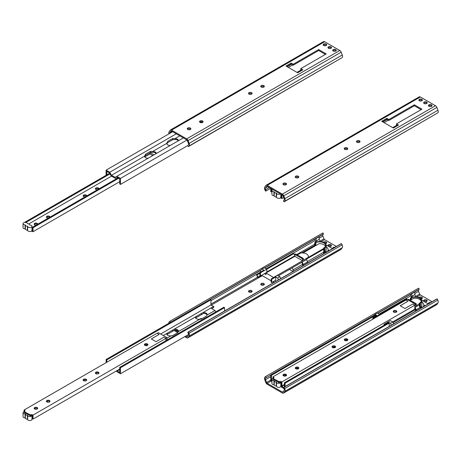 <?xml version="1.0" encoding="UTF-8"?>
<svg xmlns="http://www.w3.org/2000/svg" width="461" height="461" viewBox="0 0 461 461"><rect width="100%" height="100%" fill="white"/><g stroke="black" fill="none" stroke-linecap="round" stroke-linejoin="round"><path stroke-width="0.69" d="M302.514 258.828L294.861 254.409L295.628 253.965L303.28 258.385L302.514 258.828L302.514 260.753L294.861 256.333L294.861 254.409M297.293 254.927L300.739 253.049A6.166 3.561 0 0 1 308.38 256.506A6.166 3.561 0 0 1 308.202 257.359L303.28 260.309L303.28 258.385M326.526 243.195A1.786 1.031 0 0 0 326.209 242.941A1.786 1.031 0 0 0 324.204 242.734M323.317 242.296A1.786 1.031 180 0 1 325.316 241.708A1.786 1.031 180 0 1 326.734 242.716A1.786 1.031 180 0 1 325.426 243.713M331.315 245.961A1.786 1.031 0 0 0 330.992 245.707A1.786 1.031 0 0 0 328.146 245.961M328.468 246.209A1.786 1.031 180 0 1 327.944 245.483A1.786 1.031 180 0 1 329.73 244.451A1.786 1.031 180 0 1 331.517 245.483A1.786 1.031 180 0 1 330.416 246.433A1.786 1.031 180 0 1 328.468 246.209M332.784 248.508A1.786 1.031 180 0 1 332.727 248.243A1.786 1.031 180 0 1 334.559 247.211M264.136 284.742A1.786 1.031 0 0 0 263.819 284.489A1.786 1.031 0 0 0 260.972 284.742M261.289 284.996A1.786 1.031 180 0 1 260.77 284.264A1.786 1.031 180 0 1 262.557 283.233A1.786 1.031 180 0 1 264.337 284.264A1.786 1.031 180 0 1 263.237 285.215A1.786 1.031 180 0 1 261.289 284.996M251.89 291.813A1.786 1.031 0 0 0 251.568 291.559A1.786 1.031 0 0 0 248.721 291.813M249.044 292.067A1.786 1.031 180 0 1 248.519 291.335A1.786 1.031 180 0 1 250.306 290.303A1.786 1.031 180 0 1 252.092 291.335A1.786 1.031 180 0 1 250.991 292.291A1.786 1.031 180 0 1 249.044 292.067M199.63 319.271A1.786 1.031 180 0 1 201.987 318.666M271.742 279.297L271.742 282.524L271.166 282.19L271.166 278.963L271.742 279.297L275.759 276.975L275.759 280.202L271.742 282.524M260.448 276.006L259.877 275.672L259.877 272.445L260.448 272.779L260.448 276.006L264.47 273.684L265.997 274.566L265.997 272.993L273.655 277.528M210.936 300.687L260.5 272.071A1.856 1.072 60 0 1 260.598 270.446L262.084 269.08L263.894 270.123L259.877 272.445M211.242 305.142L258.229 278.012A1.083 0.622 60 0 1 257.566 277.188L256.685 274.906L257.013 274.877L257.901 277.159A0.542 0.311 -120 0 0 258.229 277.568L258.229 278.012L262.251 275.69L262.251 275.246L258.229 277.568M259.877 273.229L257.013 274.877M256.685 274.906L259.877 273.068M184.757 336.657L186.688 337.769A2.253 1.302 -120 0 0 187.817 337.878A2.253 1.302 -120 0 0 188.065 337.648L189.154 336.104A3.025 1.746 -120 0 0 188.993 333.268L188.399 332.041L187.748 332.243L188.336 333.476A1.856 1.072 60 0 1 188.434 335.216L187.35 336.755A1.083 0.622 60 0 1 187.229 336.87A1.083 0.622 60 0 1 186.688 336.812L185.581 336.178M273.972 282.46L272.912 281.85M271.166 280.841L262.251 275.69M275.759 276.975L277.568 278.023L278.461 279.873L280.761 278.542L279.867 276.698L277.482 275.321L271.166 278.963M266.729 269.109L293.622 253.585L293.951 253.556L294.861 255.843M315.773 242.209L315.122 240.538A1.856 1.072 60 0 1 315.22 238.907L316.05 238.498L316.379 242.008M266.931 272.457L266.763 269.132L264.378 267.755L262.084 269.08M279.867 276.698L277.568 278.023M266.763 269.132L260.448 272.779M266.763 272.359L264.47 273.684M187.748 332.243L278.461 279.873M178.223 331.926L174.863 329.99L166.928 334.571M170.357 322.383L261.191 269.898M306.571 258.408L306.571 259.531L278.352 275.822M302.168 262.073L303.223 264.447L303.223 265.576M302.647 265.905L302.647 264.32L301.759 262.309M306.571 258.961L308.202 258.022A6.166 3.561 0 0 0 308.369 257.371A6.166 3.561 180 0 0 308.38 257.169L308.38 256.506M308.202 257.359L308.202 258.022M323.703 248.519L308.369 257.371M302.975 252.974L319.087 243.667A6.166 3.561 180 0 1 325.408 246.341M302.514 260.753L273.655 277.413M306.571 259.531L307.625 261.906L303.223 264.447M307.625 261.906L307.625 263.035M293.951 253.556L266.763 269.247M294.833 255.832L266.763 272.036M294.861 256.333L265.997 272.993M307.464 261.543L323.703 252.167L323.703 253.752M302.647 264.32L293.156 269.8L293.156 271.385M323.703 249.182L306.571 259.07M292.262 267.789L293.156 269.8M328.595 250.928L328.094 250.634M293 271.477L289.439 269.42M324.083 253.533L324.083 248.185L323.703 247.966L324.435 247.54A6.166 3.561 -0 0 0 325.604 245.459A6.166 3.561 -0 0 0 322.245 242.284A6.166 3.561 -0 0 0 315.825 242.572L314.707 242.774L315.474 242.33A6.708 3.872 180 0 1 322.47 242.002A6.708 3.872 180 0 1 326.146 245.459A6.708 3.872 180 0 1 324.849 247.747L324.083 248.185M323.703 252.167L323.703 247.966M315.825 245.552L315.825 242.572M315.088 245.978L315.088 242.993M332.848 248.473L340.852 243.852L341.509 243.644L342.102 244.872A3.025 1.746 60 0 1 342.258 247.707L341.175 249.251A2.253 1.302 60 0 1 340.921 249.487L187.817 337.878M328.094 249.753L329.361 250.484M326.146 246.716A8.661 5.002 180 0 1 328.094 249.879A8.661 5.002 180 0 1 327.638 251.476M326.797 251.965L325.668 251.314A6.708 3.872 -0 0 0 326.146 249.879L326.146 245.459M325.668 252.616L325.668 251.314M324.849 247.747L324.849 253.089M314.707 246.197L314.707 242.774M264.643 267.904L318.989 236.528L319.225 239.317L316.05 241.155M319.225 236.666L316.05 238.498M319.225 239.317L320.049 241.437L319.784 241.587M320.049 241.437L320.366 241.622M326.083 244.924L332.537 248.652M336.259 246.502L332.848 248.202M280.761 278.542L333.084 248.335M188.399 332.041L341.509 243.644M170.478 322.274L169.821 321.311L169.227 321.859A3.025 1.746 -120 0 0 168.789 323.288M169.821 321.311L322.93 232.92L323.582 233.877L322.988 234.424A1.856 1.072 -120 0 0 322.896 236.049L323.979 238.844A1.083 0.622 -120 0 0 324.642 239.668L336.369 246.439M318.989 236.528L323.582 233.877M177.756 332.612L174.039 330.468M145.682 345.652L147.324 344.701M171.06 335.827A3.383 1.953 180 0 1 166.749 333.948A3.383 1.953 180 0 1 166.882 333.412L174.143 329.217A3.383 1.953 180 0 1 178.453 331.096A3.383 1.953 180 0 1 178.326 331.632L177.462 332.825L172.529 335.677L171.06 335.827L166.997 338.172M178.378 331.517A3.383 1.953 0 0 0 174.869 329.984M196.449 316.338L202.852 312.644A3.383 1.953 180 0 1 207.162 314.523A3.383 1.953 180 0 1 207.035 315.059L206.171 316.252L201.232 319.104L199.769 319.254A3.383 1.953 180 0 1 195.458 317.375A3.383 1.953 180 0 1 195.591 316.84L196.449 316.338L196.449 317.525L195.637 317.998M207.087 314.944A3.383 1.953 0 0 0 203.578 313.411L196.449 317.525M207.035 315.059L214.964 310.483L210.781 308.069L213.731 306.363L213.731 307.418L211.691 308.593M202.852 312.644L210.781 308.069M178.326 331.632L199.769 319.254M174.143 329.217L195.591 316.84M224.565 310.985L224.565 307.66L223.839 307.239L119.722 367.348L119.722 372.523L116.91 370.656M117.117 371.013L119.722 369.509M215.777 311.895L214.964 310.483M116.397 370.955L116.817 371.681L120.454 373.779L120.454 367.769L119.722 367.348M163.269 335.499L166.882 333.412M188.607 334.432L120.454 373.779M106.825 362.248L106.825 359.903L106.099 359.482L210.21 299.373L210.936 299.794L210.936 304.963L213.547 306.473M106.825 359.903L210.936 299.794M160.659 333.989L210.936 304.963M106.099 362.669L106.099 359.482M224.565 307.66L120.454 367.769M147.802 345.076A1.786 1.031 0 0 0 147.434 344.765A1.786 1.031 0 0 0 144.535 345.076M144.904 345.387A1.786 1.031 180 0 1 144.385 344.661A1.786 1.031 180 0 1 146.172 343.629A1.786 1.031 180 0 1 147.958 344.661A1.786 1.031 180 0 1 146.852 345.612A1.786 1.031 180 0 1 144.904 345.387M98.81 373.364A1.786 1.031 0 0 0 98.441 373.047A1.786 1.031 0 0 0 95.542 373.364M95.911 373.675A1.786 1.031 180 0 1 95.387 372.949A1.786 1.031 180 0 1 97.173 371.918A1.786 1.031 180 0 1 98.959 372.949A1.786 1.031 180 0 1 97.859 373.9A1.786 1.031 180 0 1 95.911 373.675M86.564 380.434A1.786 1.031 0 0 0 86.19 380.118A1.786 1.031 0 0 0 83.291 380.434M83.666 380.746A1.786 1.031 180 0 1 83.141 380.02A1.786 1.031 180 0 1 84.928 378.988A1.786 1.031 180 0 1 86.714 380.02A1.786 1.031 180 0 1 85.608 380.97A1.786 1.031 180 0 1 83.666 380.746M49.817 401.652A1.786 1.031 0 0 0 49.442 401.335A1.786 1.031 0 0 0 46.544 401.652M46.918 401.963A1.786 1.031 180 0 1 46.394 401.231A1.786 1.031 180 0 1 48.18 400.2A1.786 1.031 180 0 1 49.967 401.231A1.786 1.031 180 0 1 48.866 402.188A1.786 1.031 180 0 1 46.918 401.963M37.566 408.723A1.786 1.031 0 0 0 37.197 408.406A1.786 1.031 0 0 0 34.298 408.723M34.667 409.034A1.786 1.031 180 0 1 34.149 408.308A1.786 1.031 180 0 1 35.935 407.276A1.786 1.031 180 0 1 37.721 408.308A1.786 1.031 180 0 1 36.615 409.259A1.786 1.031 180 0 1 34.667 409.034M32.247 415.557A1.625 0.939 0 0 0 31.959 415.482A1.625 0.939 0 0 0 30.293 415.707L24.26 412.56L24.26 411.731L30.293 414.877A1.625 0.939 180 0 1 32.587 414.877L33.008 415.119L33.008 419.101L32.587 418.853A1.625 0.939 0 0 0 32.247 418.703L32.247 415.557M165.948 340.662L165.948 338.368L163.897 337.187L156.089 341.693L151.306 338.933L159.114 334.427L151.346 338.956M157.241 333.343L158.388 332.681L166.997 337.654L165.851 338.316M166.997 337.654L166.997 339.815L165.948 340.425M24.128 411.592L24.128 409.996L157.068 333.24L159.114 334.427M24.71 411.454A2.167 1.25 0 0 0 23.05 412.67A2.167 1.25 0 0 0 25.078 413.92L25.349 414.076A2.167 1.25 0 0 0 27.378 415.246L27.648 415.401A2.167 1.25 0 0 0 29.74 416.571A2.167 1.25 0 0 0 31.959 415.482M23.05 412.67L23.05 416.652A2.167 1.25 0 0 0 25.078 417.897L25.349 418.052A2.167 1.25 0 0 0 27.378 419.222L27.648 419.377A2.167 1.25 0 0 0 29.879 420.553A2.167 1.25 0 0 0 31.976 419.303L31.976 415.488M25.078 413.92L25.078 417.897M25.349 414.076L25.349 418.052M27.378 415.246L27.378 419.222M27.648 415.401L27.648 419.377M24.128 409.996L24.548 410.238A1.625 0.939 180 0 1 25.027 410.901A1.625 0.939 180 0 1 24.548 411.564L24.26 411.731M30 415.044L30 415.874M145.953 344.465L144.662 345.214M96.96 372.753L95.669 373.502M84.709 379.824L83.418 380.573M47.961 401.041L46.67 401.785M35.716 408.112L34.425 408.855M165.948 338.368L33.008 415.119M33.008 419.101L119.722 369.036M335.775 49.575A1.786 1.031 180 0 1 336.3 50.307A1.786 1.031 180 0 1 335.199 51.257A1.786 1.031 180 0 1 333.251 51.033A1.786 1.031 180 0 1 332.727 50.307A1.786 1.031 180 0 1 333.833 49.35A1.786 1.031 180 0 1 335.775 49.575M336.098 50.785A1.786 1.031 0 0 0 334.513 50.226A1.786 1.031 0 0 0 332.928 50.785M330.992 46.815A1.786 1.031 180 0 1 331.517 47.541A1.786 1.031 180 0 1 330.416 48.497A1.786 1.031 180 0 1 328.468 48.272A1.786 1.031 180 0 1 327.944 47.541A1.786 1.031 180 0 1 329.045 46.59A1.786 1.031 180 0 1 330.992 46.815M331.315 48.019A1.786 1.031 0 0 0 329.73 47.466A1.786 1.031 0 0 0 328.146 48.019M326.209 44.049A1.786 1.031 180 0 1 326.734 44.78A1.786 1.031 180 0 1 325.627 45.731A1.786 1.031 180 0 1 323.68 45.512A1.786 1.031 180 0 1 323.161 44.78A1.786 1.031 180 0 1 324.262 43.83A1.786 1.031 180 0 1 326.209 44.049M326.526 45.259A1.786 1.031 0 0 0 324.947 44.705A1.786 1.031 0 0 0 323.363 45.259M263.819 85.596A1.786 1.031 180 0 1 264.337 86.328A1.786 1.031 180 0 1 263.237 87.279A1.786 1.031 180 0 1 261.289 87.054A1.786 1.031 180 0 1 260.77 86.328A1.786 1.031 180 0 1 261.871 85.371A1.786 1.031 180 0 1 263.819 85.596M264.136 86.806A1.786 1.031 0 0 0 262.557 86.247A1.786 1.031 0 0 0 260.972 86.806M251.568 92.667A1.786 1.031 180 0 1 252.092 93.399A1.786 1.031 180 0 1 250.991 94.349A1.786 1.031 180 0 1 249.044 94.125A1.786 1.031 180 0 1 248.519 93.399A1.786 1.031 180 0 1 249.62 92.448A1.786 1.031 180 0 1 251.568 92.667M251.89 93.877A1.786 1.031 0 0 0 250.306 93.324A1.786 1.031 0 0 0 248.721 93.877M202.575 120.955A1.786 1.031 180 0 1 203.099 121.687A1.786 1.031 180 0 1 201.993 122.638A1.786 1.031 180 0 1 200.045 122.413A1.786 1.031 180 0 1 199.527 121.687A1.786 1.031 180 0 1 200.627 120.73A1.786 1.031 180 0 1 202.575 120.955M202.892 122.159A1.786 1.031 0 0 0 201.313 121.606A1.786 1.031 0 0 0 199.728 122.159M190.324 128.025A1.786 1.031 180 0 1 190.848 128.757A1.786 1.031 180 0 1 189.748 129.708A1.786 1.031 180 0 1 187.8 129.483A1.786 1.031 180 0 1 187.275 128.757A1.786 1.031 180 0 1 188.382 127.801A1.786 1.031 180 0 1 190.324 128.025M190.647 129.236A1.786 1.031 0 0 0 189.062 128.682A1.786 1.031 0 0 0 187.477 129.236M169.613 133.465A1.856 1.072 60 0 1 169.786 132.682L170.87 131.143A1.083 0.622 60 0 1 170.991 131.028A1.083 0.622 60 0 1 171.532 131.08L186.688 139.833A1.083 0.622 60 0 1 187.35 140.657L188.434 143.452A1.856 1.072 60 0 1 188.336 145.077L187.748 145.624L188.399 146.581L188.993 146.039A3.025 1.746 -120 0 0 189.154 143.388L188.065 140.593A2.253 1.302 -120 0 0 186.688 138.876L171.532 130.129A2.253 1.302 -120 0 0 170.409 130.014A2.253 1.302 -120 0 0 170.155 130.25L169.072 131.794A3.025 1.746 -120 0 0 168.933 133.857M291.358 64.131L287.019 66.638M264.067 86.731L263.064 87.313M325.42 54.41L318.666 50.508L293.213 65.203L292.695 64.909L288.356 67.41M292.695 64.909L291.168 64.021L286.823 66.528M302.013 70.285L301.31 69.876L296.97 72.383M301.31 69.876L300.791 69.582L300.791 68.626L302.842 69.807L297.673 72.792L285.999 66.05L291.168 63.065L293.213 64.252L318.666 49.552L326.244 53.931L300.791 68.626M318.666 50.508L318.666 49.552M293.213 64.252L293.213 65.203M291.168 64.021L291.168 63.065M170.409 130.014L323.513 41.623A2.253 1.302 60 0 1 324.642 41.732L339.797 50.48A2.253 1.302 60 0 1 341.175 52.197L342.258 54.992A3.025 1.746 60 0 1 342.102 57.642L188.399 146.581M156.077 153.657A3.383 1.953 0 0 0 151.946 152.401L150.482 152.551L145.543 155.403L144.679 156.596A3.383 1.953 0 0 0 144.633 156.711M148.137 158.244A3.383 1.953 180 0 1 144.552 156.291A3.383 1.953 180 0 1 144.558 156.175L145.543 154.216L150.482 151.364L152.672 151.49A3.383 1.953 180 0 1 156.256 153.438A3.383 1.953 180 0 1 156.25 153.559M178.28 140.841A3.383 1.953 0 0 0 174.143 139.585L172.679 139.735L167.741 142.587L166.882 143.78A3.383 1.953 0 0 0 166.83 143.895M170.334 145.422A3.383 1.953 180 0 1 166.749 143.475A3.383 1.953 180 0 1 166.755 143.359L167.741 141.394L172.679 138.548L174.869 138.675A3.383 1.953 180 0 1 178.453 140.622A3.383 1.953 180 0 1 178.447 140.738M200.368 122.563L202.212 121.75M106.825 174.886L106.825 171.394L109.436 172.904L111.182 175.935L115.365 178.349L117.117 177.335L119.722 178.845L119.722 184.014L120.454 184.435L187.863 145.515M152.672 151.49L166.755 143.359M174.869 138.675L179.778 135.839M183.357 137.908L115.066 177.335L111.487 175.266L109.735 172.235L176.275 133.817M111.487 175.266L144.558 156.175M172.639 131.719L106.099 170.138L109.735 172.235M116.817 176.327L120.454 178.424L120.454 184.435M106.099 170.138L106.099 175.301M120.454 178.424L186.947 140.035M97.392 189.753A1.786 1.031 180 0 1 95.911 189.459A1.786 1.031 180 0 1 95.387 188.728A1.786 1.031 180 0 1 96.493 187.777A1.786 1.031 180 0 1 98.441 188.002A1.786 1.031 180 0 1 98.959 188.728A1.786 1.031 180 0 1 98.948 188.854M98.683 189.004A1.786 1.031 0 0 0 97.041 188.532A1.786 1.031 0 0 0 95.542 189.143M85.147 196.824A1.786 1.031 180 0 1 83.666 196.53A1.786 1.031 180 0 1 83.141 195.798A1.786 1.031 180 0 1 84.242 194.847A1.786 1.031 180 0 1 86.19 195.072A1.786 1.031 180 0 1 86.714 195.798A1.786 1.031 180 0 1 86.703 195.925M86.438 196.081A1.786 1.031 0 0 0 84.795 195.602A1.786 1.031 0 0 0 83.291 196.213M48.399 218.036A1.786 1.031 180 0 1 46.918 217.742A1.786 1.031 180 0 1 46.394 217.016A1.786 1.031 180 0 1 47.5 216.059A1.786 1.031 180 0 1 49.442 216.284A1.786 1.031 180 0 1 49.967 217.016A1.786 1.031 180 0 1 49.955 217.143M49.69 217.292A1.786 1.031 0 0 0 48.048 216.82A1.786 1.031 0 0 0 46.544 217.431M36.148 225.112A1.786 1.031 180 0 1 34.667 224.818A1.786 1.031 180 0 1 34.149 224.086A1.786 1.031 180 0 1 35.249 223.136A1.786 1.031 180 0 1 37.197 223.355A1.786 1.031 180 0 1 37.721 224.086A1.786 1.031 180 0 1 37.704 224.213M37.439 224.363A1.786 1.031 0 0 0 35.797 223.89A1.786 1.031 0 0 0 34.298 224.501M150.217 152.706L153.968 154.873M152.775 155.564L149.981 153.945L149.981 152.839M28.743 223.942L111.539 176.142M144.754 156.959L149.981 153.945M31.976 226.299A2.167 1.25 180 0 1 29.879 227.544A2.167 1.25 180 0 1 27.648 226.374L27.378 226.218A2.167 1.25 180 0 1 25.349 225.049L25.078 224.893A2.167 1.25 180 0 1 23.05 223.643A2.167 1.25 180 0 1 25.148 222.392A2.167 1.25 180 0 1 27.378 223.568L27.648 223.723A2.167 1.25 180 0 1 29.671 224.893L29.942 225.049A2.167 1.25 180 0 1 31.976 226.299L31.976 230.275A2.167 1.25 180 0 1 31.959 230.431A1.625 0.939 180 0 1 32.247 230.512L32.247 227.359A1.625 0.939 180 0 1 32.587 227.509L33.008 227.757L33.008 231.733L32.587 231.491A1.625 0.939 0 0 0 31.215 231.226M31.959 230.431A2.167 1.25 180 0 1 29.74 231.526A2.167 1.25 180 0 1 27.648 230.35L27.378 230.195A2.167 1.25 180 0 1 25.349 229.025L25.078 228.869A2.167 1.25 180 0 1 23.05 227.625L23.05 223.643M27.648 230.35L27.648 226.374M27.378 230.195L27.378 226.218M25.349 229.025L25.349 225.049M25.078 228.869L25.078 224.893M118.004 177.854L32.247 227.359M118.725 178.269L33.008 227.757M33.008 231.733L119.722 181.669M24.352 222.496L109.637 173.261M25.868 222.456L110 173.883M415.43 304.127L407.778 299.713L408.544 299.27L416.197 303.69L415.43 304.202M419.395 303.764L416.197 305.608L416.197 303.69M410.209 300.232L413.655 298.353A6.166 3.561 180 0 1 421.221 301.258M422.218 298.446A1.786 1.031 0 0 0 421.901 298.192A1.786 1.031 0 0 0 419.896 297.979M419.009 297.547A1.786 1.031 180 0 1 421.008 296.959A1.786 1.031 180 0 1 422.426 297.967A1.786 1.031 180 0 1 421.118 298.959M427.007 301.206A1.786 1.031 0 0 0 426.684 300.952A1.786 1.031 0 0 0 423.838 301.206M424.16 301.459A1.786 1.031 180 0 1 423.636 300.728A1.786 1.031 180 0 1 425.422 299.696A1.786 1.031 180 0 1 427.209 300.728A1.786 1.031 180 0 1 426.102 301.678A1.786 1.031 180 0 1 424.16 301.459M428.476 303.753A1.786 1.031 180 0 1 428.419 303.488A1.786 1.031 180 0 1 430.251 302.462M388.675 322.792L388.675 322.279L384.658 324.884M384.082 325.218L384.082 324.267L384.658 324.602M372.793 319.191L372.793 317.75L373.364 318.078L373.364 318.856M373.992 315.312L375 314.385L376.81 315.428L372.793 317.75M266.17 377.519L265.513 376.562L264.919 377.104A3.025 1.746 -120 0 0 264.764 379.755L265.847 382.549A2.253 1.302 -120 0 0 267.224 384.267L282.38 393.02A2.253 1.302 -120 0 0 283.503 393.129A2.253 1.302 -120 0 0 283.757 392.893L284.84 391.349A3.025 1.746 -120 0 0 284.685 388.514L284.091 387.286L283.44 387.494L284.028 388.721A1.856 1.072 60 0 1 284.126 390.461L283.042 392.006A1.083 0.622 60 0 1 282.921 392.115A1.083 0.622 60 0 1 282.38 392.063L267.224 383.31A1.083 0.622 60 0 1 266.562 382.486L265.478 379.691A1.856 1.072 60 0 1 265.576 378.066L374.107 315.203M388.675 322.279L390.484 323.322L391.377 325.172L393.677 323.847L392.784 321.997L390.398 320.62L384.082 324.267M379.68 315.209L379.68 314.437L377.294 313.059L375 314.385M379.68 314.437L373.364 318.078M392.784 321.997L390.484 323.322M283.44 387.494L391.377 325.172M411.466 297.46L410.814 295.783A1.856 1.072 60 0 1 410.912 294.158L411.742 293.749L412.071 297.259M377.559 313.209L414.681 291.778L414.917 294.567L411.742 296.4M379.645 314.414L406.539 298.884L407.138 299.558M419.395 304.888L414.825 307.527M415.084 307.372L416.139 309.746L416.139 310.875M415.563 311.21L415.563 309.625L414.825 307.948M411.517 299.477L411.517 297.818L410.78 298.244L410.399 298.019L411.166 297.581A6.708 3.872 180 0 1 418.162 297.253A6.708 3.872 180 0 1 421.838 300.705A6.708 3.872 180 0 1 420.541 302.992L420.541 307.205L416.139 309.746M419.395 303.217L419.395 306.242L419.775 307.107L419.775 303.436L419.395 303.217L420.127 302.791A6.166 3.561 -0 0 0 421.296 300.705A6.166 3.561 -0 0 0 417.937 297.535A6.166 3.561 -0 0 0 411.517 297.818M419.775 307.107L420.351 306.772L420.541 308.334M406.867 298.855L379.68 314.552M415.563 309.625L393.077 322.608M410.78 299.898L410.78 298.244M424.287 306.173L423.786 305.885M428.54 303.718L436.544 299.097L437.201 298.889L437.789 300.123A3.025 1.746 60 0 1 437.95 302.958L436.867 304.496A2.253 1.302 60 0 1 436.613 304.733L283.503 393.129M423.786 304.998L425.054 305.729M421.838 301.961A8.661 5.002 180 0 1 423.786 305.124A8.661 5.002 180 0 1 423.331 306.726M422.489 307.21L421.36 306.559A6.708 3.872 -0 0 0 421.838 305.124L421.838 300.705M421.36 307.862L421.36 306.559M420.541 302.992L419.775 303.436M410.399 300.123L410.399 298.019M414.917 291.911L411.742 293.749M414.917 294.567L415.736 296.682L415.476 296.838M415.736 296.682L416.058 296.867M421.775 300.169L428.229 303.897M431.951 301.748L428.54 303.447M393.677 323.847L428.776 303.58M284.091 387.286L437.201 298.889M265.513 376.562L418.617 288.165L419.274 289.128L418.68 289.669A1.856 1.072 -120 0 0 418.582 291.3L419.666 294.089A1.083 0.622 -120 0 0 420.334 294.919L432.055 301.684M414.681 291.778L419.274 289.128M333.315 347.819L334.957 346.868M284.316 376.107L285.958 375.156M296.567 369.031L298.209 368.085M345.56 340.748L347.202 339.797M283.498 387.459L281.757 386.451L281.245 385.557M281.124 385.35L280.847 384.877M281.757 386.451L284.368 384.947M280.847 386.064L281.458 387.119L283.953 388.56M284.368 382.786L388.479 322.677L389.205 323.098L285.094 383.206L284.368 382.786L284.368 386.952M389.205 326.428L389.205 323.098M271.927 380.774L271.471 380.509L271.471 375.34L270.74 374.92L374.856 314.811L375.582 315.232L375.582 316.137M271.471 375.34L375.582 315.232M271.471 380.509L271.927 380.25M271.927 381.616L270.74 380.93L270.74 374.92M285.094 386.537L285.094 383.206M396.679 311.884A1.786 1.031 0 0 0 396.31 311.573A1.786 1.031 0 0 0 393.412 311.884M393.78 312.195A1.786 1.031 180 0 1 393.256 311.469A1.786 1.031 180 0 1 395.042 310.437A1.786 1.031 180 0 1 396.829 311.469A1.786 1.031 180 0 1 395.728 312.42A1.786 1.031 180 0 1 393.78 312.195M347.686 340.172A1.786 1.031 0 0 0 347.312 339.855A1.786 1.031 0 0 0 344.413 340.172M344.788 340.483A1.786 1.031 180 0 1 344.263 339.757A1.786 1.031 180 0 1 346.05 338.726A1.786 1.031 180 0 1 347.836 339.757A1.786 1.031 180 0 1 346.735 340.708A1.786 1.031 180 0 1 344.788 340.483M335.435 347.242A1.786 1.031 0 0 0 335.066 346.926A1.786 1.031 0 0 0 332.168 347.242M332.537 347.554A1.786 1.031 180 0 1 332.018 346.828A1.786 1.031 180 0 1 333.804 345.796A1.786 1.031 180 0 1 335.591 346.828A1.786 1.031 180 0 1 334.484 347.778A1.786 1.031 180 0 1 332.537 347.554M298.693 368.454A1.786 1.031 0 0 0 298.319 368.143A1.786 1.031 0 0 0 295.42 368.454M295.795 368.771A1.786 1.031 180 0 1 295.271 368.039A1.786 1.031 180 0 1 297.057 367.008A1.786 1.031 180 0 1 298.843 368.039A1.786 1.031 180 0 1 297.743 368.996A1.786 1.031 180 0 1 295.795 368.771M286.442 375.531A1.786 1.031 0 0 0 286.074 375.214A1.786 1.031 0 0 0 283.175 375.531M283.544 375.842A1.786 1.031 180 0 1 283.019 375.11A1.786 1.031 180 0 1 284.806 374.084A1.786 1.031 180 0 1 286.592 375.11A1.786 1.031 180 0 1 285.492 376.067A1.786 1.031 180 0 1 283.544 375.842M281.124 382.365A1.625 0.939 0 0 0 280.83 382.29A1.625 0.939 0 0 0 279.164 382.515L273.131 379.368L273.131 378.539L279.164 381.685A1.625 0.939 180 0 1 281.464 381.685L281.884 381.927L281.884 385.903L281.464 385.661A1.625 0.939 0 0 0 281.124 385.511L281.124 382.365M392.68 321.939L414.825 309.152L414.825 305.176L412.774 303.995L404.965 308.501L400.183 305.741L407.991 301.235L400.217 305.764M406.112 300.151L407.265 299.489L415.874 304.456L414.727 305.119M415.874 304.456L415.874 306.623L414.825 307.233M273.004 378.4L273.004 376.798L405.945 300.048L407.991 301.235M273.58 378.262A2.167 1.25 0 0 0 271.927 379.478A2.167 1.25 0 0 0 273.955 380.728L274.226 380.884A2.167 1.25 0 0 0 276.254 382.054L276.525 382.209A2.167 1.25 0 0 0 278.611 383.379A2.167 1.25 0 0 0 280.83 382.29L280.847 386.111A2.167 1.25 0 0 1 278.749 387.361A2.167 1.25 0 0 1 276.525 386.185L276.254 386.03A2.167 1.25 0 0 1 274.226 384.86L273.955 384.705A2.167 1.25 0 0 1 271.927 383.46L271.927 379.478M273.955 380.728L273.955 384.705M274.226 380.884L274.226 384.86M276.254 382.054L276.254 386.03M276.525 382.209L276.525 386.185M273.004 376.798L273.425 377.046A1.625 0.939 180 0 1 273.897 377.709A1.625 0.939 180 0 1 273.425 378.372L273.131 378.539M278.876 381.852L278.876 382.682M345.836 339.561L344.54 340.304M333.585 346.632L332.295 347.381M296.838 367.849L295.547 368.593M284.593 374.92L283.302 375.663M414.825 305.176L281.884 381.927M281.884 385.903L284.368 384.474M431.467 104.826A1.786 1.031 180 0 1 431.992 105.552A1.786 1.031 180 0 1 430.891 106.503A1.786 1.031 180 0 1 428.943 106.284A1.786 1.031 180 0 1 428.419 105.552A1.786 1.031 180 0 1 429.525 104.601A1.786 1.031 180 0 1 431.467 104.826M431.79 106.03A1.786 1.031 0 0 0 430.205 105.477A1.786 1.031 0 0 0 428.621 106.03M426.684 102.06A1.786 1.031 180 0 1 427.209 102.791A1.786 1.031 180 0 1 426.102 103.742A1.786 1.031 180 0 1 424.16 103.518A1.786 1.031 180 0 1 423.636 102.791A1.786 1.031 180 0 1 424.737 101.835A1.786 1.031 180 0 1 426.684 102.06M427.007 103.27A1.786 1.031 0 0 0 425.422 102.711A1.786 1.031 0 0 0 423.838 103.27M421.901 99.299A1.786 1.031 180 0 1 422.426 100.025A1.786 1.031 180 0 1 421.319 100.982A1.786 1.031 180 0 1 419.372 100.757A1.786 1.031 180 0 1 418.853 100.025A1.786 1.031 180 0 1 419.954 99.075A1.786 1.031 180 0 1 421.901 99.299M422.218 100.504A1.786 1.031 0 0 0 420.639 99.951A1.786 1.031 0 0 0 419.055 100.504M359.511 140.847A1.786 1.031 180 0 1 360.029 141.573A1.786 1.031 180 0 1 358.929 142.524A1.786 1.031 180 0 1 356.981 142.305A1.786 1.031 180 0 1 356.457 141.573A1.786 1.031 180 0 1 357.563 140.622A1.786 1.031 180 0 1 359.511 140.847M359.828 142.051A1.786 1.031 0 0 0 358.243 141.498A1.786 1.031 0 0 0 356.664 142.051M347.26 147.918A1.786 1.031 180 0 1 347.784 148.644A1.786 1.031 180 0 1 346.684 149.6A1.786 1.031 180 0 1 344.736 149.376A1.786 1.031 180 0 1 344.211 148.644A1.786 1.031 180 0 1 345.312 147.693A1.786 1.031 180 0 1 347.26 147.918M347.582 149.122A1.786 1.031 0 0 0 345.998 148.569A1.786 1.031 0 0 0 344.413 149.122M298.267 176.2A1.786 1.031 180 0 1 298.791 176.932A1.786 1.031 180 0 1 297.685 177.883A1.786 1.031 180 0 1 295.737 177.664A1.786 1.031 180 0 1 295.219 176.932A1.786 1.031 180 0 1 296.319 175.981A1.786 1.031 180 0 1 298.267 176.2M298.584 177.41A1.786 1.031 0 0 0 297.005 176.857A1.786 1.031 0 0 0 295.42 177.41M286.016 183.276A1.786 1.031 180 0 1 286.54 184.002A1.786 1.031 180 0 1 285.44 184.959A1.786 1.031 180 0 1 283.492 184.734A1.786 1.031 180 0 1 282.968 184.002A1.786 1.031 180 0 1 284.068 183.052A1.786 1.031 180 0 1 286.016 183.276M286.339 184.481A1.786 1.031 0 0 0 284.754 183.927A1.786 1.031 0 0 0 283.169 184.481M265.478 187.932L266.562 186.388A1.083 0.622 60 0 1 266.683 186.273A1.083 0.622 60 0 1 267.224 186.33L282.38 195.078A1.083 0.622 60 0 1 283.042 195.902L284.126 198.697A1.856 1.072 60 0 1 284.028 200.322L283.44 200.869L284.091 201.832L284.685 201.284A3.025 1.746 -120 0 0 284.84 198.633L283.757 195.839A2.253 1.302 -120 0 0 282.38 194.127L267.224 185.374A2.253 1.302 -120 0 0 266.101 185.264A2.253 1.302 -120 0 0 265.847 185.495L264.764 187.039A3.025 1.746 -120 0 0 264.919 189.874L265.513 191.102L266.17 190.9L265.576 189.673A1.856 1.072 60 0 1 265.478 187.932L267.737 186.624M387.05 119.382L382.711 121.888M397.705 125.53L397.002 125.127L392.663 127.634M266.17 190.9L270.653 188.307M421.112 109.655L414.358 105.753L388.905 120.454L388.387 120.154L384.048 122.661M388.387 120.154L386.86 119.266L382.515 121.773M397.002 125.127L396.483 124.827L396.483 123.871L398.535 125.052L393.366 128.037L381.691 121.301L386.86 118.316L388.905 119.497L414.358 104.803L421.936 109.176L396.483 123.871M414.358 105.753L414.358 104.803M388.905 119.497L388.905 120.454M386.86 119.266L386.86 118.316M266.101 185.264L419.205 96.868A2.253 1.302 60 0 1 420.334 96.977L435.489 105.73A2.253 1.302 60 0 1 436.867 107.442L437.95 110.237A3.025 1.746 60 0 1 437.789 112.887L284.091 201.832M271.927 191.741L271.471 192.007L271.471 188.78M270.74 188.359L270.74 191.586L271.471 192.007M280.847 194.196L280.847 197.083A2.167 1.25 180 0 1 280.83 197.239A1.625 0.939 180 0 1 281.124 197.314L281.124 194.352M280.83 197.239A2.167 1.25 180 0 1 278.611 198.334A2.167 1.25 180 0 1 276.525 197.158L276.254 197.003A2.167 1.25 180 0 1 274.226 195.833L273.955 195.677A2.167 1.25 180 0 1 271.927 194.433L271.927 190.451A2.167 1.25 180 0 1 272.705 189.494M280.346 193.902A2.167 1.25 180 0 1 278.012 194.294A2.167 1.25 180 0 1 276.525 193.182L276.254 193.026A2.167 1.25 180 0 1 274.226 191.857L273.955 191.701A2.167 1.25 180 0 1 271.927 190.451M276.525 197.158L276.525 193.182M276.254 197.003L276.254 193.026M274.226 195.833L274.226 191.857M273.955 195.677L273.955 191.701M281.884 194.79L281.884 198.541L281.464 198.299A1.625 0.939 0 0 0 280.092 198.034M281.884 198.541L283.665 197.51M260.171 275.845L257.901 277.159M210.936 304.104L257.566 277.188M296.705 254.587L314.707 244.197M266.181 268.792L315.122 240.538M186.688 336.812L187.736 336.213M210.354 299.454L260.598 270.446M301.615 252.962L314.707 245.402M264.821 268.008L315.22 238.907M188.993 333.268L342.102 244.872M189.154 336.104L342.258 247.707M188.065 337.648L341.175 249.251M321.11 241.708L324.642 239.668M319.946 241.172L323.979 238.844M319.225 238.17L322.896 236.049M319.168 236.631L322.988 234.424M167.741 332.917L167.741 334.104M172.679 330.064L172.679 331.252M201.388 313.492L201.388 314.679M24.548 410.238L24.548 411.483M32.587 414.877L32.587 418.853M30.293 414.877L30.293 415.707M169.786 132.682L172.045 131.379M287.151 66.718L291.496 64.212M188.065 140.593L341.175 52.197M189.154 143.388L342.258 54.992M188.993 146.039L342.102 57.642M324.642 41.732L171.532 130.129M339.797 50.48L186.688 138.876M145.543 155.403L145.543 154.216M150.482 152.551L150.482 151.364M167.741 142.587L167.741 141.394M172.679 139.735L172.679 138.548M201.388 122.712L201.388 121.975M32.587 231.491L32.587 227.509M267.224 383.31L271.045 381.109M266.562 382.486L270.74 380.071M265.478 379.691L270.74 376.654M377.738 313.313L410.912 294.158M379.098 314.097L410.814 295.783M282.38 392.063L283.429 391.458M409.622 299.892L410.399 299.443M265.576 378.066L270.74 375.081M284.685 388.514L437.789 300.123M284.84 391.349L437.95 302.958M283.757 392.893L436.867 304.496M416.802 296.953L420.334 294.919M415.638 296.417L419.666 294.089M414.917 293.415L418.582 291.3M414.86 291.876L418.68 289.669M273.425 377.046L273.425 378.291M281.464 381.685L281.464 385.661M279.164 381.685L279.164 382.515M265.576 189.673L269.293 187.523M382.843 121.963L387.188 119.457M283.757 195.839L436.867 107.442M284.84 198.633L437.95 110.237M284.685 201.284L437.789 112.887M420.334 96.977L267.224 185.374M435.489 105.73L282.38 194.127M281.464 198.299L281.464 194.548M328.094 251.216L328.094 249.879M423.786 306.461L423.786 305.124"/></g></svg>
